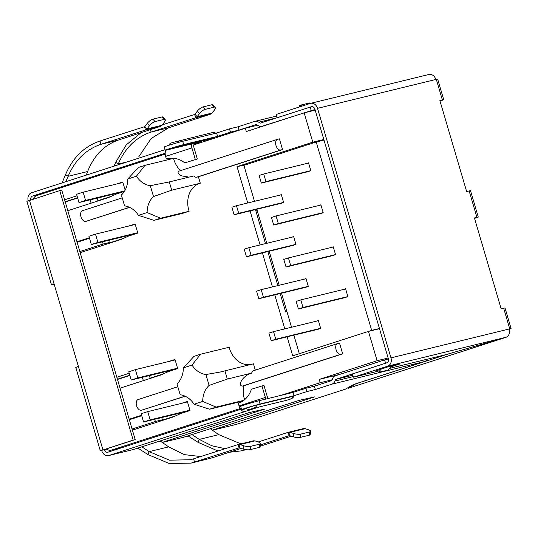 <?xml version="1.0" encoding="UTF-8"?>
<svg xmlns="http://www.w3.org/2000/svg" width="538" height="538" viewBox="0 0 538 538"><rect width="100%" height="100%" fill="white"/><g stroke="black" fill="none" stroke-linecap="round" stroke-linejoin="round"><path stroke-width="0.81" d="M54.177 284.192L51.46 284.77L54.062 283.802L78.38 366.425L75.777 367.387L100.337 450.837L133.182 440.104L59.752 190.593L61.756 190.102L135.193 439.613L100.337 450.837M133.182 440.104L135.193 439.613M59.752 190.593L26.9 201.326L51.46 284.77M136.881 448.376L136.961 448.652A6.893 5.521 76.3 0 1 136.652 448.739A6.893 5.521 76.3 0 1 135.381 448.86M186.995 436.143L187.076 436.419A6.893 5.521 76.3 0 1 186.767 436.506A6.893 5.521 76.3 0 1 185.496 436.627M138.051 447.999L136.961 448.652L138.461 448.282L136.652 448.739M138.192 448.255L138.743 447.777M138.131 448.275L147.97 454.583L149.14 451.644L141.83 446.789M188.172 435.767L187.076 436.419L188.576 436.049M188.307 436.029L188.865 435.545M188.246 436.042L198.085 442.35L199.255 439.411L191.945 434.556M200.687 456.56L184.399 454.637L168.65 446.883L160.129 440.918M239.141 447.845L191.158 463.104L212.053 457.872L241.172 448.41M191.158 463.104L169.282 463.521L147.97 454.583M240.896 443.863L218.771 434.65L210.25 428.685M260.143 446.251L291.287 436.177M245.624 449.607L241.28 450.871L229.255 452.283M218.011 450.999L198.085 442.35M168.65 446.883L149.14 451.644L169.477 460.165L190.344 459.755L193.572 458.84L194.541 462.149L212.053 457.872M218.771 434.65L199.255 439.411L211.918 445.807L225.166 448.705M289.262 435.612L260.338 444.886M239.06 447.865L239.444 447.858L239.06 447.865L238.085 444.563L193.572 458.84M289.175 435.632L289.565 435.625L289.175 435.632L288.2 432.33L258.166 441.967M255.032 440.884L253.472 440.797L238.085 444.563L239.921 444.57L255.032 440.884L258.549 442.095A5.172 1.385 -171.8 0 1 260.533 443.527A5.172 1.385 -171.8 0 1 259.565 444.166L250.621 446.345A5.172 1.385 -171.8 0 1 243.593 445.746L239.921 444.57L239.444 447.858L243.122 449.035L243.593 445.746M260.533 443.527L260.062 446.809A5.172 1.385 -171.8 0 1 259.087 447.448L250.143 449.634A5.172 1.385 -171.8 0 1 243.122 449.035M305.147 428.651L303.587 428.564L288.2 432.33L290.036 432.337L305.147 428.651L308.664 429.862A5.172 1.385 -171.8 0 1 310.655 431.294A5.172 1.385 -171.8 0 1 309.68 431.933L300.735 434.112A5.172 1.385 -171.8 0 1 293.708 433.514L290.036 432.337L289.565 435.625L293.237 436.802L293.708 433.514M310.655 431.294L310.177 434.576A5.172 1.385 -171.8 0 1 309.209 435.215L300.265 437.401A5.172 1.385 -171.8 0 1 293.237 436.802M141.117 132.664L126.275 144.87L115.67 162.328L114.103 166.121M211.945 104.742L214.097 107.176A5.172 1.701 -41.5 0 1 215.287 107.331L213.129 104.897A5.172 1.701 138.5 0 0 211.945 104.742L203.001 106.921A5.172 1.701 138.5 0 0 197.385 111.131L194.655 114.473L195.624 117.775L151.111 132.059C136.195 137.129 125.226 147.802 118.219 164.063L117.869 164.904M215.287 107.331A5.172 1.701 -41.5 0 1 214.501 109.92L212.248 113.007L210.822 114.069L168.616 127.788L151.091 138.522L138.69 156.948M194.655 114.473L162.442 124.809M210.822 114.069L195.624 117.775L197.137 116.692L194.978 114.258M197.385 111.131L199.544 113.565L197.137 116.692L212.248 113.007M199.544 113.565A5.172 1.701 -41.5 0 1 205.16 109.362L203.001 106.921M214.097 107.176L205.16 109.362M161.824 116.975L163.982 119.409A5.172 1.701 -41.5 0 1 165.166 119.564L163.007 117.129A5.172 1.701 138.5 0 0 161.824 116.975L152.879 119.154A5.172 1.701 138.5 0 0 147.271 123.363L144.534 126.706L100.021 140.99C84.365 146.316 72.879 157.506 65.555 174.561L62.092 182.913M165.166 119.564A5.172 1.701 -41.5 0 1 164.379 122.146L162.133 125.24L160.707 126.302L118.501 140.021C104.359 144.904 94.063 155.408 87.613 171.535L86.241 175.119M144.534 126.706L145.509 130.008L100.996 144.292C86.073 149.362 75.112 160.035 68.104 176.296L65.865 181.696M160.707 126.302L145.509 130.008L147.015 128.925L144.863 126.491M147.271 123.363L149.429 125.798L147.015 128.925L162.133 125.24M149.429 125.798A5.172 1.701 -41.5 0 1 155.038 121.595L152.879 119.154M163.982 119.409L155.038 121.595M347.804 387.77L347.999 388.335L505.949 337.333A6.893 4.122 -107.9 0 1 505.774 337.387L447.838 354.118L355.786 383.836L347.972 388.335L505.76 337.339M506.581 337.023A6.893 4.122 -107.9 0 1 505.949 337.333M101.689 450.588A6.893 5.521 -103.7 0 0 108.582 455.585L133.094 449.593L249.208 412.559L264.508 409.129L162.214 442.377M183.216 437.36L162.328 442.458L183.216 437.36L299.33 400.326L314.622 396.896L212.328 430.144M236.195 424.428L212.443 430.225L235.886 424.516A6.893 5.521 -103.7 0 0 236.195 424.428L345.342 389.189L353.473 384.509L424.482 361.576A6.893 5.521 -103.7 0 0 427.28 359.182M108.582 455.585A6.893 5.521 -103.7 0 0 108.891 455.498L244.998 411.55A6.893 4.122 72.1 0 1 239.047 405.921L238.273 403.305A27.579 22.092 -103.7 0 0 251.421 389.256L263.943 385.369L267.352 396.936A3.45 2.058 72.1 0 0 268.099 398.517M240.715 409.317L107.923 452.196A3.45 2.764 76.3 0 1 107.768 452.236A3.45 2.764 76.3 0 1 104.318 449.741L104.278 449.6M261.939 385.86L265.348 397.427L239.047 405.921M265.954 399.041A6.893 4.122 -107.9 0 1 265.348 397.427M315.329 389.519L314.353 386.21L330.789 380.904A3.45 2.764 76.3 0 0 332.363 379.337L332.975 377.81A3.995 3.201 76.3 0 1 334.797 375.988L384.596 359.909L385.571 363.217L335.645 379.418L352.874 375.215L335.645 379.418L334.912 381.072A6.893 5.521 76.3 0 1 331.764 384.206L315.329 389.519L306.808 391.597L305.833 388.288L292.948 392.451L293.916 395.76L260.036 404.025A10.686 0.377 163.6 0 0 248.556 407.266A10.686 0.377 163.6 0 0 241.636 409.674A10.686 0.377 163.6 0 0 243.734 409.29L246.041 408.725M292.948 392.451L259.067 400.723A10.686 0.377 163.6 0 0 247.581 403.964A10.686 0.377 163.6 0 0 240.661 406.372L241.636 409.674M306.808 391.597L293.916 395.76M314.353 386.21L305.833 388.288M384.596 359.909L388.409 358.98M246.929 408.261C241.831 409.519 252.167 406.183 256.841 405.06L293.997 396.076C293.782 397.071 291.206 399.209 291.213 398.84L286.223 400.38A5.34 4.277 -103.7 0 0 286.465 400.312L250.58 409.068L286.465 400.312M28.178 200.802A6.893 5.521 76.3 0 1 31.567 192.772L165.105 149.651M30.807 199.934A3.45 2.764 76.3 0 1 32.542 196.074L43.517 193.398M165.166 153.249L32.542 196.074M165.933 150.189A6.893 4.122 72.1 0 0 165.61 156.41L166.376 159.026L168.387 158.535A27.579 22.092 -103.7 0 1 168.629 158.461M166.376 159.026A27.579 22.092 76.3 0 1 167.621 158.676A27.579 22.092 76.3 0 1 184.796 162.879L197.318 158.992L193.915 147.425A3.45 2.058 -107.9 0 1 194.864 143.659A3.45 2.058 -107.9 0 1 194.944 143.633L201.259 141.595L167.379 149.867A10.686 0.377 -16.4 0 1 165.28 150.25A10.686 0.377 -16.4 0 1 169.315 148.75A10.686 0.377 -16.4 0 1 183.687 144.601L217.567 136.329L230.452 132.173L229.477 128.864L237.998 126.786L238.973 130.088L255.409 124.782A3.45 2.764 76.3 0 1 255.563 124.742A3.45 2.764 76.3 0 1 257.554 125.152L258.879 126.053A3.995 3.201 -103.7 0 0 261.186 126.531A3.995 3.201 -103.7 0 0 261.367 126.477L263.822 125.879M184.796 162.879L197.318 158.992M165.61 156.41L191.911 147.916L195.314 159.483M194.81 143.169L194.776 143.693M191.911 147.916A6.893 4.122 -107.9 0 1 191.515 143.976M165.28 150.25L164.312 146.948A10.686 0.377 -16.4 0 1 168.347 145.448A10.686 0.377 -16.4 0 1 182.712 141.299L216.592 133.027L217.567 136.329M216.592 133.027L229.477 128.864M214.702 137.412L178.818 146.175L171.4 148.448L208.132 139.537L214.702 137.412M238.973 130.088L230.452 132.173M314.986 109.47L261.367 126.477M302.349 106.006L299.605 105.387L309.626 102.946L311.011 103.256M299.498 106.927L299.605 105.387M311.166 110.398L310.191 107.096L260.224 123.148L258.724 122.213A6.893 5.521 -103.7 0 0 254.75 121.393A6.893 5.521 -103.7 0 0 254.44 121.48L237.998 126.786M509.331 329.31L511.1 328.617L505.021 307.958L501.16 308.819L474.415 217.937L478.275 217.076L470.494 190.64L466.634 191.501L439.882 100.619L443.742 99.759L440.023 101.09M478.275 217.076L474.55 218.408M511.1 328.617L509.748 328.866L503.669 308.207M443.742 99.759L437.663 79.106L435.814 79.476A6.893 5.521 -103.7 0 0 428.914 74.479L310.634 103.343A6.893 5.521 -103.7 0 0 310.325 103.431L276.135 114.473L277.11 117.775L311.3 106.739A3.45 2.764 76.3 0 1 311.455 106.692A3.45 2.764 76.3 0 1 314.905 109.194L388.335 358.705A3.45 2.764 76.3 0 1 386.681 362.861L352.491 373.897L353.459 377.205L387.649 366.163L505.928 337.292A6.893 5.521 76.3 0 0 509.244 328.987L509.748 328.866M474.469 218.132L474.967 218.051L474.509 218.253M439.976 100.936L440.44 100.734L439.943 100.814M435.814 79.476L317.534 108.346L390.965 357.857A6.893 5.521 76.3 0 1 387.649 366.163M376.808 370.615L387.945 366.855L399.976 363.923L391.187 366.761M353.459 377.205L377.38 371.368M389.741 368.348L446.002 354.616L505.928 337.292M317.534 108.346A6.893 5.521 -103.7 0 0 310.634 103.343M376.714 370.487L378.207 372.457L388.228 370.01L391.994 365.867M381.368 368.981L378.207 372.457M282.564 149.591L280.809 150.021A5.602 3.349 -107.9 0 1 275.974 145.448A5.602 3.349 -107.9 0 1 277.507 139.322A5.602 3.349 -107.9 0 1 277.648 139.281L279.404 138.851L282.564 149.591L198.401 176.767L200.297 183.216A22.408 17.949 -103.7 0 0 189.114 211.252L160.546 218.226L147.123 212.564A22.408 17.949 76.3 0 1 153.512 196.552L171.73 190.183L200.297 183.216M277.507 139.322L178.939 171.151C177.231 172.584 178.152 174.157 181.703 175.886L188.159 176.982M280.809 150.021L196.646 177.197A5.602 3.349 -107.9 0 1 193.667 175.973L169.302 181.925L171.73 190.183M342.672 353.829L340.917 354.26A5.602 3.349 -107.9 0 1 336.082 349.68A5.602 3.349 -107.9 0 1 337.615 343.553A5.602 3.349 -107.9 0 1 337.756 343.513L339.512 343.089L342.672 353.829L243.963 385.699A22.408 17.949 -103.7 0 0 244.582 399.754M255.315 370.131L253.452 363.816L220.156 372.054L205.899 374.542A22.408 17.949 76.3 0 1 192.012 365.08L200.566 354.219L193.996 356.338L183.357 367.871A22.408 17.949 76.3 0 1 176.968 383.883L180.169 394.757A22.408 17.949 76.3 0 1 194.057 404.226L202.712 401.429A22.408 17.949 76.3 0 1 209.1 385.416L227.318 379.055L251.69 373.103C247.783 374.186 244.487 376.526 241.811 380.117C239.8 383.614 239.935 385.618 242.208 386.129L243.963 385.699M169.302 181.925L150.31 185.677A22.408 17.949 76.3 0 1 136.423 176.208L127.768 179.006A22.408 17.949 76.3 0 1 121.38 195.018L124.581 205.893A22.408 17.949 76.3 0 1 138.468 215.355L153.969 220.345L160.546 218.226M136.423 176.208L144.984 165.348L138.407 167.473L127.768 179.006M194.057 404.226L209.558 409.216L238.126 402.242L243.748 400.427M323.822 139.497L312.786 142.187L304.152 112.859L315.187 110.162M388.133 358.026L377.098 360.716L368.469 331.388L379.505 328.691M304.152 112.859L246.29 131.541L245.315 128.239L193.841 144.857M129.194 419.23L141.581 415.228M168.441 406.56L172.792 405.497M181.071 403.473L187.345 401.449L190.022 410.534L180.815 413.507L173.189 416.963L132.402 430.138M240.19 408.544L111.776 450.003A8.615 6.9 76.3 0 1 111.393 450.111A8.615 6.9 76.3 0 1 106.242 448.961M280.964 395.376L320.211 382.706L319.236 379.398L377.098 360.716M368.469 331.388L292.719 355.847L287.124 336.828M284.79 328.893L274.77 294.858M272.436 286.922L262.423 252.887M260.083 244.951L250.069 210.916M247.729 202.981L237.036 166.645L312.786 142.187M165.186 154.11L36.887 195.536A8.615 6.9 76.3 0 0 33.053 199.215M64.607 199.793L76.995 195.792M103.861 187.123L108.205 186.061M116.484 184.036L122.758 182.012L125.146 190.116M124.372 191.441L116.228 194.07L108.609 197.527L67.815 210.701M76.961 241.764L89.348 237.762M116.215 229.094L120.559 228.031M128.838 226.007L135.112 223.983L137.789 233.068L128.582 236.041L120.963 239.497L80.169 252.672M116.84 377.259L129.228 373.258M156.087 364.589L160.438 363.527M168.717 361.502L174.991 359.478L177.668 368.564L168.461 371.536L160.842 374.993L120.048 388.167M144.984 165.348L173.545 158.374A22.408 17.949 -103.7 0 0 180.58 170.62M153.969 220.345L182.537 213.378L189.114 211.252M129.645 207.379L85.818 221.394A5.602 3.349 -107.9 0 1 81.016 216.935A5.602 3.349 -107.9 0 1 82.516 210.694A5.602 3.349 -107.9 0 1 82.657 210.654M200.566 354.219L229.134 347.245A22.408 17.949 -103.7 0 0 250.049 364.65M185.233 396.25L141.407 410.265A5.602 3.349 -107.9 0 1 136.598 405.807A5.602 3.349 -107.9 0 1 138.105 399.566A5.602 3.349 -107.9 0 1 138.239 399.526M237.036 166.645L245.133 164.958M339.74 374.394L319.236 379.398M245.315 128.239L257.662 125.226M332.141 379.794L320.211 382.706M141.729 415.733L129.342 419.734M129.799 375.208L117.412 379.209M89.496 238.267L77.109 242.268M77.573 197.742L65.179 201.743M280.184 293.54L285.611 311.973L286.949 311.643M255.483 209.598L265.496 243.627M267.837 251.569L277.85 285.597M196.646 177.197L198.401 176.767M174.137 369.559L173.579 369.888M133.7 234.393L134.258 234.057M121.904 192.086L121.346 192.422M255.732 210.445L257.043 210.022M185.926 411.859L186.491 411.53M150.31 185.677L153.512 196.552M138.468 215.355L147.123 212.564M183.357 367.871L192.012 365.08M209.1 385.416L205.899 374.542M227.318 379.055L224.884 370.79M251.69 373.103A5.602 3.349 -107.9 0 1 253.459 370.729A5.602 3.349 -107.9 0 1 253.593 370.689M243.889 400.319L216.128 407.091L202.712 401.429M216.128 407.091L209.558 409.216M368.745 331.321L371.664 330.379L316.223 142.005L323.997 140.109M371.664 330.379L379.438 328.476M316.223 142.005L243.896 165.354L254.487 201.326M256.821 209.269L266.835 243.297M269.175 251.239L279.188 285.268M281.529 293.21L291.542 327.238M293.876 335.181L299.33 353.708M278.583 203.956L283.647 202.55L281.307 194.621L279.276 195.281M305.819 172.221L310.87 170.781L308.536 162.853L306.028 163.66M318.375 205.63L320.89 204.823L323.224 212.752L318.173 214.191M342.881 298.133L347.925 296.694L345.591 288.765L343.083 289.572M315.645 329.868L320.702 328.462L318.368 320.534L316.331 321.193M303.291 287.897L308.348 286.492L306.014 278.563L303.983 279.222M330.527 256.162L335.577 254.723L333.244 246.794L330.729 247.601M290.937 245.927L295.994 244.521L293.661 236.592L291.63 237.251M320.601 213.599L273.701 225.045L271.468 217.446L276.068 215.96L278.307 223.559L273.701 225.045M278.307 223.559L323.177 212.611M320.944 205.005L276.068 215.96M308.294 286.317L263.425 297.265L261.186 289.666L306.061 278.711M306.209 287.184L258.818 298.751L263.425 297.265M261.186 289.666L256.586 291.152L258.818 298.751M320.648 328.288L275.772 339.236L273.539 331.637L318.415 320.682M318.557 329.155L271.172 340.722L275.772 339.236M273.539 331.637L268.933 333.123L271.172 340.722M281.502 203.243L234.117 214.81L231.878 207.211L236.478 205.724L238.717 213.324L234.117 214.81M238.717 213.324L283.593 202.375M281.354 194.769L236.478 205.724M332.955 255.57L286.055 267.016L283.822 259.417L288.422 257.931L290.661 265.53L286.055 267.016M290.661 265.53L335.53 254.582M333.298 246.976L288.422 257.931M308.254 171.629L261.354 183.075L259.114 175.475L263.714 173.989L265.954 181.588L261.354 183.075M265.954 181.588L310.829 170.64M308.59 163.034L263.714 173.989M293.856 245.214L246.465 256.781L244.232 249.181L248.832 247.695L251.071 255.294L246.465 256.781M251.071 255.294L295.947 244.346M293.708 236.74L248.832 247.695M345.309 297.541L298.408 308.987L296.169 301.388L300.776 299.901L303.008 307.501L298.408 308.987M303.008 307.501L347.884 296.552M345.645 288.946L300.776 299.901M117.486 379.451L129.873 375.45M161.73 417.569L162.389 419.788L155.368 421.503L132.072 429.028M149.376 375.598L150.129 378.153L153.962 377.219M142.362 377.313L143.343 380.642M154.715 419.284L155.368 421.503M162.389 419.788L162.483 420.124L166.316 419.189M150.129 378.153L163.155 373.944M189.914 410.171L150.149 419.875L143.572 422L141.144 413.742L147.715 411.617L187.48 401.913M143.572 422L188.408 411.059M175.502 415.914L162.483 420.124M177.56 368.2L137.795 377.905L131.218 380.03L176.054 369.088M131.218 380.03L128.79 371.771L135.368 369.646L175.126 359.942M147.715 411.617L150.149 419.875M137.795 377.905L135.368 369.646M65.253 201.985L77.64 197.984M109.503 240.103L110.156 242.322L103.135 244.037L79.839 251.562M97.149 198.132L97.896 200.687L101.729 199.746M90.128 199.847L91.11 203.176M102.482 241.818L103.135 244.037M110.156 242.322L110.25 242.658L114.083 241.717M97.896 200.687L110.922 196.478M137.681 232.705L97.916 242.409L91.339 244.534L88.911 236.269L95.488 234.151L135.246 224.447M91.339 244.534L136.175 233.593M123.276 238.448L110.25 242.658M124.715 190.882L85.562 200.439L78.992 202.564L123.821 191.622M78.992 202.564L76.557 194.299L83.134 192.18L122.899 182.476M95.488 234.151L97.916 242.409M85.562 200.439L83.134 192.18M102.94 449.869L78.38 366.425M54.062 283.802L29.503 200.358M262.167 445.639L260.157 446.13M245.812 449.634L244.662 449.916L244.508 449.398M250.143 449.634L250.621 446.345M259.087 447.448L259.565 444.166M300.265 437.401L300.735 434.112M309.209 435.215L309.68 431.933M115.67 162.328L118.219 164.063L127.425 161.817M150.405 129.651L151.111 132.059L168.616 127.788M65.555 174.561L68.104 176.296L87.613 171.535M100.021 140.99L100.996 144.292L118.501 140.021M133.094 449.593L108.891 455.498M259.087 407.004L244.998 411.55M106.571 449.19L104.318 449.741M260.036 404.025L259.067 400.723M424.482 361.576L331.764 384.206M245.658 408.497C249.666 410.225 249.141 409.041 250.338 409.136A5.34 4.277 -103.7 0 0 250.58 409.068M290.143 399.122A5.34 4.277 -103.7 0 0 292.726 396.298M256.841 405.06A5.34 4.277 76.3 0 1 254.259 407.885M353.278 376.587L334.912 381.072M182.712 141.299L183.687 144.601M208.132 139.537A1.896 1.52 76.3 0 1 208.038 139.039M175.865 141.514A5.34 4.277 76.3 0 1 176.108 141.447A5.34 4.277 76.3 0 1 179.329 142.18M215.146 133.377A5.34 4.277 -103.7 0 0 211.992 132.691L213.371 132.456L216.673 133.33M258.724 122.213L277.036 117.741M442.391 100.007L436.311 79.355M476.917 217.325L469.136 190.889M390.965 357.857L509.244 328.987M340.917 354.26L242.208 386.129M111.776 450.003L123.76 447.078M129.47 207.298L85.818 221.394M185.059 396.17L141.407 410.265M246.155 449.681L241.28 450.871M188.596 436.056L186.767 436.506M250.338 409.136L286.223 400.38M263.734 125.905L261.186 126.531M168.327 145.758C170.835 142.086 170.862 143.464 171.952 142.671L211.992 132.691M276.599 116.053L254.75 121.393M123.565 447.145L111.393 450.111M122.22 197.876L82.516 210.694M177.809 386.741L138.105 399.566M337.615 343.553L253.459 370.729"/></g></svg>
